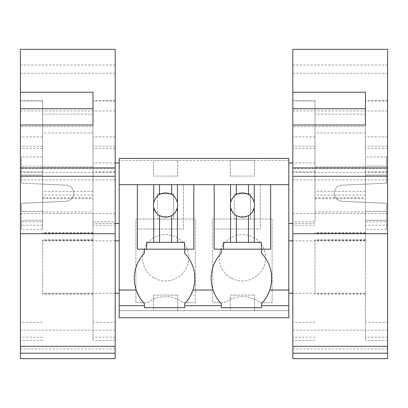 <?xml version="1.0" encoding="UTF-8"?>
<svg xmlns="http://www.w3.org/2000/svg" width="408" height="408" viewBox="0 0 408 408"><rect width="100%" height="100%" fill="white"/><g stroke="black" fill="none" stroke-linecap="round" stroke-linejoin="round"><path stroke-width="0.31" stroke-dasharray="2.04 1.53" d="M119.207 160.466L119.207 158.452L288.793 158.452L288.793 310.692L119.207 310.692L119.207 160.466L288.793 160.466L119.207 160.466M119.207 317.75L119.207 310.692L288.793 310.692L288.793 317.75L119.207 317.75M119.207 193.234L119.207 222.691L119.207 193.234M119.207 267.036L119.207 240.822L119.207 267.036M254.51 160.466L230.316 160.466L254.51 160.466L254.51 176.093L230.316 176.093L254.51 176.093L254.51 160.466M153.49 160.466L177.684 160.466L153.49 160.466L153.49 176.093L177.684 176.093L153.49 176.093L153.49 160.466M260.171 302.68L272.111 302.68L272.111 219.045L212.721 219.045L212.721 302.68L224.655 302.68A29.085 29.085 0 0 1 233.039 298.182A29.085 29.085 0 0 0 224.655 302.68L212.721 302.68L212.721 219.045L272.111 219.045L272.111 302.68L260.171 302.68A29.085 29.085 0 0 0 233.039 298.182A29.085 29.085 0 0 1 260.171 302.68M183.345 302.68L195.279 302.68L195.279 219.045L135.889 219.045L135.889 302.68L147.829 302.68A29.085 29.085 0 0 1 156.213 298.182A29.085 29.085 0 0 0 147.829 302.68L135.889 302.68L135.889 219.045L195.279 219.045L195.279 302.68L183.345 302.68A29.085 29.085 0 0 0 156.213 298.182A29.085 29.085 0 0 1 183.345 302.68M230.316 310.692L254.51 310.692L230.316 310.692L230.316 295.066L254.51 295.066L230.316 295.066L230.316 310.692M153.49 310.692L177.684 310.692L153.49 310.692L153.49 295.066L177.684 295.066L153.49 295.066L153.49 310.692M136.221 290.032A36.547 36.547 0 0 1 144.412 253.225L144.412 249.191L137.353 249.191L137.353 184.666L270.647 184.666L214.185 184.666L270.647 184.666L270.647 249.191L270.647 184.666L270.647 249.191L261.569 249.191L261.569 253.225A36.547 36.547 0 0 1 269.765 290.032M288.793 184.666L270.647 184.666M66.137 201.292C70.839 200.654 73.409 197.972 73.838 193.234C73.409 197.972 70.839 200.654 66.137 201.292L21.41 203.317L21.41 211.385L42.58 211.385L42.58 223.482L42.58 211.38L21.41 211.38L21.41 203.317L66.137 201.292M66.137 185.176C70.839 185.813 73.409 188.501 73.838 193.234C73.409 188.501 70.839 185.813 66.137 185.176L42.58 184.11L66.137 185.176M42.58 175.088L42.58 162.986L42.58 175.088L21.41 175.088L21.41 183.151L42.58 184.11L21.41 183.151L21.41 156.937L21.41 175.088L42.58 175.088L42.58 156.937L42.58 166.178L21.41 166.178L42.58 166.178L42.58 175.088M42.58 267.036L42.58 240.822L42.58 267.036M288.793 193.234L288.793 222.691L288.793 193.234M288.793 267.036L288.793 240.822L288.793 267.036M230.316 160.466L230.316 176.093L230.316 160.466M177.684 160.466L177.684 176.093L177.684 160.466M234.35 219.045L250.481 219.045L250.481 193.841L234.35 193.841L250.481 193.841L250.481 219.045L234.35 219.045L234.35 193.841L234.35 219.045M157.519 219.045L173.65 219.045L173.65 193.841L157.519 193.841L173.65 193.841L173.65 219.045L157.519 219.045L157.519 193.841L157.519 219.045M254.51 310.692L254.51 295.066L254.51 310.692M177.684 310.692L177.684 295.066L177.684 310.692M221.243 303.639L221.243 307.668L261.569 307.668L261.569 303.639M144.412 303.639L144.412 307.668L184.742 307.668L184.742 303.639M144.412 249.191L137.353 249.191L137.353 184.666L137.353 249.191L193.815 249.191L193.815 184.666L193.815 249.191L184.742 249.191L184.742 253.225A36.547 36.547 0 0 1 192.933 290.032M42.58 211.38L42.58 229.531L42.58 220.289L21.41 220.289L21.41 211.385M42.58 211.385L42.58 220.289L21.41 220.289L21.41 229.531L21.41 211.38M341.863 201.292C337.161 200.654 334.591 197.972 334.162 193.234C334.591 197.972 337.161 200.654 341.863 201.292L386.59 203.317L386.59 211.385L365.42 211.385L365.42 223.482L365.42 211.38L365.42 229.531L365.42 220.289L386.59 220.289L386.59 203.317L341.863 201.292M341.863 185.176C337.161 185.813 334.591 188.501 334.162 193.234C334.591 188.501 337.161 185.813 341.863 185.176L365.42 184.11L341.863 185.176M365.42 175.088L365.42 156.937L365.42 175.088L386.59 175.088L365.42 175.088M365.42 267.036L365.42 240.822L365.42 267.036M231.295 278.113A23.19 23.19 0 0 0 262.762 268.877A23.19 23.19 0 0 0 253.531 237.41A23.19 23.19 0 0 0 222.064 246.646A23.19 23.19 0 0 0 231.295 278.113A23.19 23.19 0 0 1 222.064 246.646A23.19 23.19 0 0 1 253.531 237.41A23.19 23.19 0 0 1 262.762 268.877A23.19 23.19 0 0 1 231.295 278.113M154.469 278.113A23.19 23.19 0 0 0 185.936 268.877A23.19 23.19 0 0 0 176.705 237.41A23.19 23.19 0 0 0 145.238 246.646A23.19 23.19 0 0 0 154.469 278.113A23.19 23.19 0 0 1 145.238 246.646A23.19 23.19 0 0 1 176.705 237.41A23.19 23.19 0 0 1 185.936 268.877A23.19 23.19 0 0 1 154.469 278.113M216.765 297.881A36.547 36.547 0 0 1 221.243 253.225L221.243 249.191L214.185 249.191L214.185 184.666M261.569 249.191L221.243 249.191M184.742 249.191L193.815 249.191M365.42 211.385L365.42 220.289L386.59 220.289L386.59 229.531L386.59 211.385M386.59 211.38L365.42 211.38M386.59 183.151L365.42 184.11L386.59 183.151L386.59 175.088L386.59 183.151M386.59 175.088L386.59 156.937L386.59 166.178L365.42 166.178L386.59 166.178L386.59 175.088M20.4 49.337L20.4 358.663M20.4 73.261L115.173 73.261L115.173 358.663M42.58 167.836L92.993 167.836L92.993 114.148L42.58 114.148L42.58 198.65L42.58 114.148M92.993 114.148L92.993 166.77L42.58 166.77M115.173 172.457L20.4 172.457L20.4 168.361L115.173 168.361L115.173 176.256L115.173 168.361M20.4 172.457L20.4 168.361M20.4 125.016L20.4 108.727M115.173 73.261L115.173 49.337M115.173 322.259L115.173 225.201L92.993 225.201L92.993 340.45L92.993 221.85L115.173 221.85L115.173 322.259L92.993 322.259M115.173 221.85L115.173 225.201M92.993 166.77L92.993 167.836M20.4 64.999L115.173 64.999M92.993 125.016L92.993 126.684L20.4 126.684L92.993 126.684L92.993 125.016M92.993 108.727L92.993 92.228M42.58 221.85L42.58 100.771L42.58 221.85L20.4 221.85M20.4 100.7L42.58 100.771M115.173 148.334L92.993 148.334L92.993 225.201M92.993 148.334L92.993 221.85M115.173 100.7L92.993 100.771M42.58 197.727L92.993 197.727M42.58 198.65L92.993 198.65M42.58 239.986L42.58 294.26L42.58 239.817L92.993 239.986L92.993 211.956L42.58 211.956M42.58 193.234L42.58 162.986L42.58 193.234M92.993 193.234L92.993 162.986L92.993 193.234M92.993 239.986L92.993 211.956M92.993 233.106L42.58 233.106M292.827 49.337L292.827 358.663M292.827 73.261L387.6 73.261L387.6 358.663M315.007 167.836L365.42 167.836L365.42 114.148L315.007 114.148L315.007 198.65L315.007 114.148M365.42 114.148L365.42 166.77L315.007 166.77M387.6 172.457L292.827 172.457L292.827 168.361L387.6 168.361L387.6 176.256L387.6 168.361M292.827 172.457L292.827 168.361M292.827 125.016L292.827 108.727M387.6 73.261L387.6 49.337M387.6 322.259L387.6 225.201L365.42 225.201L365.42 340.45L365.42 221.85L387.6 221.85L387.6 322.259L365.42 322.259M387.6 221.85L387.6 225.201M365.42 166.77L365.42 167.836M292.827 64.999L387.6 64.999M365.42 125.016L365.42 126.684L292.827 126.684L365.42 126.684L365.42 125.016M365.42 108.727L365.42 92.228M315.007 221.85L315.007 100.771L315.007 221.85L292.827 221.85M292.827 100.7L315.007 100.771M387.6 148.334L365.42 148.334L365.42 225.201M365.42 148.334L365.42 221.85M387.6 100.7L365.42 100.771M315.007 197.727L365.42 197.727M315.007 198.65L365.42 198.65M315.007 239.986L315.007 294.26L315.007 239.817L365.42 239.986L365.42 211.956L315.007 211.956M315.007 193.234L315.007 162.986L315.007 193.234M365.42 193.234L365.42 162.986L365.42 193.234M365.42 239.986L365.42 211.956M365.42 233.106L315.007 233.106M153.49 205.03C152.745 220.636 178.429 220.636 177.684 205.03A12.097 12.097 0 0 0 165.587 192.933A12.097 12.097 0 0 0 153.49 205.03M146.63 249.191L146.63 242.337L184.544 242.337L184.544 249.191M183.534 184.666L183.534 229.026L137.353 229.026L183.534 229.026L183.534 184.666M230.316 205.03C229.571 220.636 255.255 220.636 254.51 205.03A12.097 12.097 0 0 0 242.413 192.933A12.097 12.097 0 0 0 230.316 205.03M223.457 249.191L223.457 242.337L261.37 242.337L261.37 249.191M260.36 184.666L260.36 229.026L214.185 229.026L260.36 229.026L260.36 184.666M115.173 179.933L20.4 179.933M115.173 110.945L20.4 110.945M115.173 213.557L20.4 213.557M92.993 132.947L42.58 132.947M115.173 330.164L20.4 330.164M115.173 349.024L20.4 349.024M42.58 171.758L20.4 171.758M42.58 136.823L20.4 136.823M42.58 100.949L20.4 100.949M42.58 146.237L20.4 146.237M42.58 148.334L20.4 148.334M42.58 225.201L20.4 225.201M42.58 337.181L20.4 337.181M42.58 322.259L20.4 322.259M115.173 337.181L92.993 337.181M115.173 146.237L92.993 146.237M115.173 100.949L92.993 100.949M115.173 136.823L92.993 136.823M115.173 171.758L92.993 171.758M92.993 191.408L42.58 191.408M92.993 232.749L42.58 232.749M92.993 293.388L42.58 293.388M387.6 179.933L292.827 179.933M387.6 110.945L292.827 110.945M387.6 213.557L292.827 213.557M365.42 132.947L315.007 132.947M387.6 330.164L292.827 330.164M387.6 349.024L292.827 349.024M315.007 171.758L292.827 171.758M315.007 136.823L292.827 136.823M315.007 100.949L292.827 100.949M315.007 146.237L292.827 146.237M315.007 148.334L292.827 148.334M315.007 225.201L292.827 225.201M315.007 337.181L292.827 337.181M315.007 322.259L292.827 322.259M387.6 337.181L365.42 337.181M387.6 146.237L365.42 146.237M387.6 100.949L365.42 100.949M387.6 136.823L365.42 136.823M387.6 171.758L365.42 171.758M365.42 191.408L315.007 191.408M365.42 232.749L315.007 232.749M365.42 293.388L315.007 293.388M115.173 223.482L92.993 223.482M115.173 162.986L92.993 162.986M115.173 240.822L42.58 240.822M115.173 293.25L42.58 293.25M315.007 223.482L292.827 223.482M315.007 162.986L292.827 162.986M365.42 240.822L292.827 240.822M365.42 293.25L292.827 293.25M42.58 229.531L21.41 229.531M42.58 156.937L21.41 156.937M386.59 229.531L365.42 229.531M386.59 156.937L365.42 156.937M42.58 340.45L20.4 340.45M115.173 340.45L92.993 340.45M92.993 240.302L42.58 240.302M92.993 195.131L42.58 195.131M92.993 294.26L42.58 294.26M92.993 239.817L42.58 239.817M315.007 340.45L292.827 340.45M387.6 340.45L365.42 340.45M365.42 240.302L315.007 240.302M365.42 195.131L315.007 195.131M365.42 294.26L315.007 294.26M365.42 239.817L315.007 239.817"/><path stroke-width="0.61" d="M119.207 305.653L144.412 305.653L144.412 307.668L184.742 307.668L184.742 305.653L221.243 305.653L221.243 307.668L261.569 307.668L261.569 305.653L288.793 305.653L288.793 317.75L119.207 317.75L119.207 158.452L288.793 158.452L288.793 290.032L269.765 290.032C267.485 296.03 264.756 300.563 261.569 303.639A36.547 36.547 0 0 0 261.569 253.225L261.569 249.191M144.412 305.653L144.412 303.639C141.229 300.563 138.496 296.03 136.221 290.032A36.547 36.547 0 0 0 144.412 303.639M119.207 184.666L137.353 184.666L119.207 184.666M144.412 249.191L144.412 253.225A36.547 36.547 0 0 0 136.221 290.032L119.207 290.032M288.793 305.653L288.793 290.032M261.569 305.653L261.569 303.639M221.243 305.653L221.243 303.639C218.056 300.563 215.322 296.03 213.047 290.032L192.933 290.032C190.658 296.03 187.93 300.563 184.742 303.639A36.547 36.547 0 0 0 184.742 253.225L184.742 249.191M184.742 305.653L184.742 303.639M146.63 249.191L146.63 242.337L153.714 242.337L153.714 207.371A12.097 12.097 0 0 1 153.714 202.689L153.714 184.666L137.353 184.666L137.353 249.191L184.544 249.191L184.544 242.337L177.454 242.337L177.454 207.371A12.097 12.097 0 0 0 177.454 202.689L177.454 184.666L214.185 184.666L214.185 249.191L261.37 249.191L261.37 242.337L254.286 242.337L254.286 207.371A12.097 12.097 0 0 0 254.286 202.689L254.286 184.666L288.793 184.666M216.765 297.881A36.547 36.547 0 0 0 221.243 303.639M221.243 249.191L221.243 253.225A36.547 36.547 0 0 0 213.047 290.032M193.815 184.666L193.815 249.191L193.815 184.666M214.185 184.666L254.286 184.666M20.4 49.337L20.4 92.228L92.993 92.228L92.993 125.016L20.4 125.016L20.4 167.912L115.173 167.912L115.173 49.337L20.4 49.337M20.4 346.331L115.173 346.331L115.173 358.663L20.4 358.663L20.4 167.912M92.993 125.016L92.993 108.727L20.4 108.727L20.4 125.016L20.4 92.228M20.4 176.256L115.173 176.256L115.173 167.912M115.173 176.256L115.173 233.708L20.4 233.708M115.173 346.331L115.173 233.708M115.173 353.211L20.4 353.211M292.827 49.337L292.827 92.228L365.42 92.228L365.42 125.016L292.827 125.016L292.827 167.912L387.6 167.912L387.6 49.337L292.827 49.337M292.827 346.331L387.6 346.331L387.6 358.663L292.827 358.663L292.827 167.912M365.42 125.016L365.42 108.727L292.827 108.727L292.827 125.016L292.827 92.228M292.827 176.256L387.6 176.256L387.6 167.912M387.6 176.256L387.6 233.708L292.827 233.708M387.6 346.331L387.6 233.708M387.6 353.211L292.827 353.211M153.714 242.337L159.538 242.337L159.538 215.511A12.097 12.097 0 0 0 171.635 215.511C174.191 214.399 176.129 211.686 177.454 207.371M153.714 207.371C155.045 211.686 156.983 214.399 159.538 215.511M153.714 202.689C155.045 198.375 156.983 195.661 159.538 194.555L159.538 184.666L177.454 184.666M177.454 202.689C176.129 198.375 174.191 195.661 171.635 194.555A12.097 12.097 0 0 0 159.538 194.555M153.714 184.666L159.538 184.666M184.544 249.191L193.815 249.191M177.454 242.337L171.635 242.337L171.635 215.511M159.538 242.337L171.635 242.337M171.635 194.555L171.635 184.666M223.457 249.191L223.457 242.337L230.546 242.337L230.546 207.371C231.871 211.686 233.809 214.399 236.365 215.511A12.097 12.097 0 0 0 248.462 215.511C251.017 214.399 252.955 211.686 254.286 207.371M230.546 184.666L230.546 202.689A12.097 12.097 0 0 0 230.546 207.371M230.546 242.337L236.365 242.337L236.365 215.511M230.546 202.689C231.871 198.375 233.809 195.661 236.365 194.555L236.365 184.666M254.286 202.689C252.955 198.375 251.017 195.661 248.462 194.555A12.097 12.097 0 0 0 236.365 194.555M261.37 249.191L270.647 249.191L270.647 184.666M254.286 242.337L248.462 242.337L248.462 215.511M236.365 242.337L248.462 242.337M248.462 194.555L248.462 184.666M119.207 223.482L115.173 223.482M119.207 162.986L115.173 162.986M119.207 240.822L115.173 240.822M119.207 293.25L115.173 293.25M292.827 223.482L288.793 223.482M292.827 162.986L288.793 162.986M292.827 240.822L288.793 240.822M292.827 293.25L288.793 293.25"/></g></svg>
